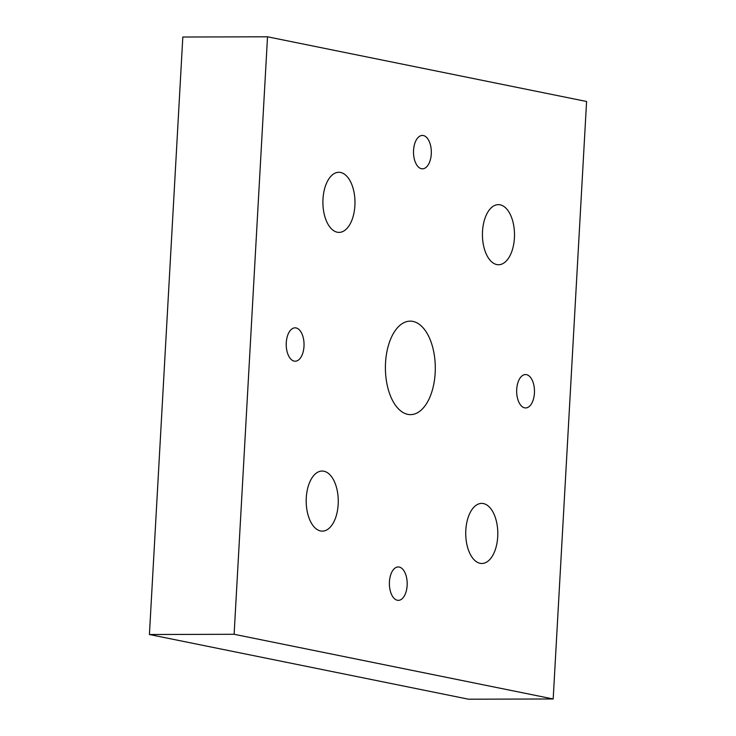 <?xml version="1.0" encoding="UTF-8"?>
<svg xmlns="http://www.w3.org/2000/svg" width="736" height="736" viewBox="0 0 736 736"><rect width="100%" height="100%" fill="white"/><g stroke="black" fill="none" stroke-linecap="round" stroke-linejoin="round"><path stroke-width="1.1" d="M389.427 581.854A16.698 8.915 -90.2 0 1 398.24 566.95A16.698 8.915 -90.2 0 1 407.146 585.442A16.698 8.915 -90.2 0 1 398.332 600.346A16.698 8.915 -90.2 0 1 389.427 581.854M413.549 150.328A16.698 8.915 -90.2 0 1 422.372 135.433A16.698 8.915 -90.2 0 1 431.278 153.925A16.698 8.915 -90.2 0 1 422.455 168.82A16.698 8.915 -90.2 0 1 413.549 150.328M286.267 342.728A16.698 8.915 -90.2 0 1 295.09 327.833A16.698 8.915 -90.2 0 1 303.996 346.325A16.698 8.915 -90.2 0 1 295.173 361.22A16.698 8.915 -90.2 0 1 286.267 342.728M516.709 389.454A16.698 8.915 -90.2 0 1 525.522 374.55A16.698 8.915 -90.2 0 1 534.428 393.042A16.698 8.915 -90.2 0 1 525.614 407.946A16.698 8.915 -90.2 0 1 516.709 389.454M306.277 497.858A30.047 16.045 -90.2 0 1 322.156 471.04A30.047 16.045 -90.2 0 1 338.183 504.326A30.047 16.045 -90.2 0 1 322.313 531.134A30.047 16.045 -90.2 0 1 306.277 497.858M465.814 530.196A30.047 16.045 -90.2 0 1 481.684 503.387A30.047 16.045 -90.2 0 1 497.72 536.664A30.047 16.045 -90.2 0 1 481.841 563.482A30.047 16.045 -90.2 0 1 465.814 530.196M482.512 231.454A30.047 16.045 -90.2 0 1 498.392 204.636A30.047 16.045 -90.2 0 1 514.418 237.921A30.047 16.045 -90.2 0 1 498.548 264.739A30.047 16.045 -90.2 0 1 482.512 231.454M322.984 199.106A30.047 16.045 -90.2 0 1 338.854 172.298A30.047 16.045 -90.2 0 1 354.89 205.583A30.047 16.045 -90.2 0 1 339.011 232.392A30.047 16.045 -90.2 0 1 322.984 199.106M385.535 362.857A46.745 24.95 -90.2 0 1 410.228 321.144A46.745 24.95 -90.2 0 1 435.169 372.922A46.745 24.95 -90.2 0 1 410.476 414.635A46.745 24.95 -90.2 0 1 385.535 362.857M267.518 36.8L586.583 101.485L553.178 698.979L234.112 634.285L267.518 36.8L182.822 37.021L149.417 634.515L234.112 634.285M149.417 634.515L468.482 699.2L553.178 698.979"/></g></svg>
